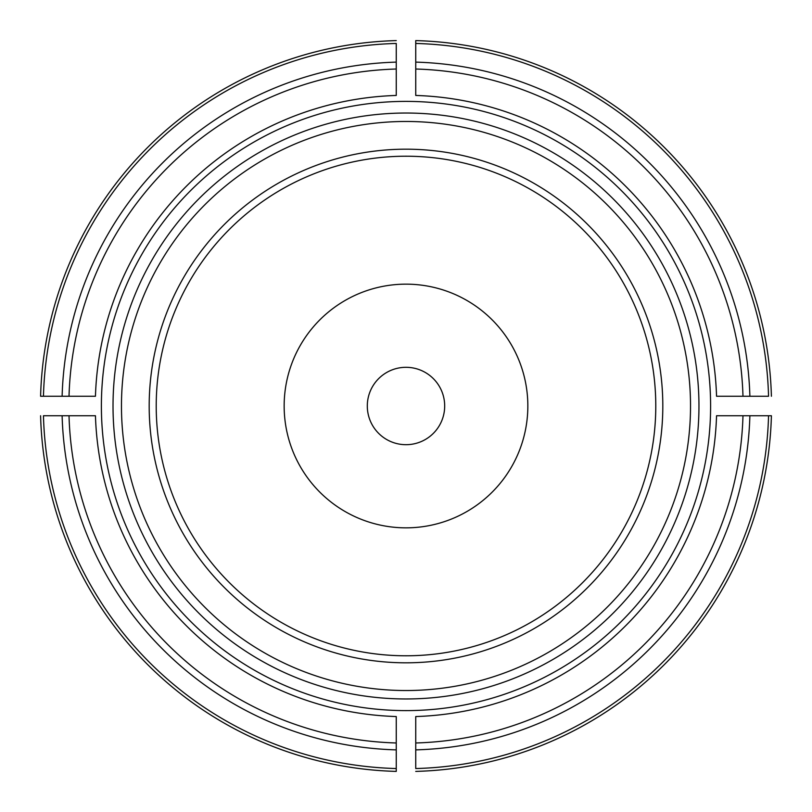 <?xml version="1.0" encoding="UTF-8"?>
<svg xmlns="http://www.w3.org/2000/svg" width="812" height="812" viewBox="0 0 812 812"><rect width="100%" height="100%" fill="white"/><g stroke="black" fill="none" stroke-linecap="round" stroke-linejoin="round"><path stroke-width="1.22" d="M415.744 95.451L415.744 69.02A337.122 337.122 0 0 1 742.98 396.256L716.549 396.256A310.702 310.702 0 0 0 415.744 95.451M444.682 406A38.682 38.682 0 0 0 386.654 372.495A38.682 38.682 0 0 0 386.654 439.505A38.682 38.682 0 0 0 444.682 406M415.744 62.118A344.014 344.014 0 0 1 749.882 396.256L768.548 396.256A362.68 362.68 0 0 0 415.744 43.452L415.744 40.6A365.532 365.532 0 0 1 771.4 396.256A365.532 365.532 0 0 0 415.744 40.6L415.744 69.02M749.882 396.256L742.98 396.256M101.388 406A304.612 304.612 0 0 1 410.872 101.429A304.612 304.612 0 0 1 710.449 415.744A304.612 304.612 0 0 1 401.128 710.571A304.612 304.612 0 0 1 101.388 406M69.02 396.256L95.451 396.256A310.702 310.702 0 0 1 396.256 95.451L396.256 43.452A362.68 362.68 0 0 0 43.452 396.256L69.02 396.256A337.122 337.122 0 0 1 396.256 69.02M396.256 40.6A365.532 365.532 0 0 0 40.6 396.256L43.452 396.256L40.6 396.256A365.532 365.532 0 0 1 396.256 40.6M396.256 742.98L396.256 716.549A310.702 310.702 0 0 1 95.451 415.744L43.452 415.744A362.68 362.68 0 0 0 396.256 768.548L396.256 742.98A337.122 337.122 0 0 1 69.02 415.744M40.6 415.744A365.532 365.532 0 0 0 396.256 771.4L396.256 768.548L396.256 771.4A365.532 365.532 0 0 1 40.6 415.744M742.98 415.744L716.549 415.744A310.702 310.702 0 0 1 415.744 716.549L415.744 768.548A362.68 362.68 0 0 0 768.548 415.744L742.98 415.744A337.122 337.122 0 0 1 415.744 742.98M415.744 771.4A365.532 365.532 0 0 0 771.4 415.744L768.548 415.744L771.4 415.744A365.532 365.532 0 0 1 415.744 771.4A365.532 365.532 0 0 0 771.4 415.744A365.532 365.532 0 0 1 415.744 771.4M149.185 406A256.815 256.815 0 0 1 534.408 183.593A256.815 256.815 0 0 1 534.408 628.407A256.815 256.815 0 0 1 149.185 406M527.841 406A121.841 121.841 0 0 0 345.08 300.481A121.841 121.841 0 0 0 345.08 511.519A121.841 121.841 0 0 0 527.841 406M156.219 406A249.781 249.781 0 0 1 406 156.219A249.781 249.781 0 0 1 655.781 406A249.781 249.781 0 0 1 406 655.781A249.781 249.781 0 0 1 156.219 406M771.4 396.256A365.532 365.532 0 0 0 415.744 40.6A365.532 365.532 0 0 1 771.4 396.256M62.118 396.256A344.014 344.014 0 0 1 396.256 62.118M396.256 749.882A344.014 344.014 0 0 1 62.118 415.744M749.882 415.744A344.014 344.014 0 0 1 415.744 749.882M121.465 406A284.535 284.535 0 0 1 548.262 159.588A284.535 284.535 0 0 1 548.262 652.412A284.535 284.535 0 0 1 121.465 406M113.02 406A292.98 292.98 0 0 1 552.485 152.28A292.98 292.98 0 0 1 552.485 659.72A292.98 292.98 0 0 1 113.02 406"/></g></svg>
